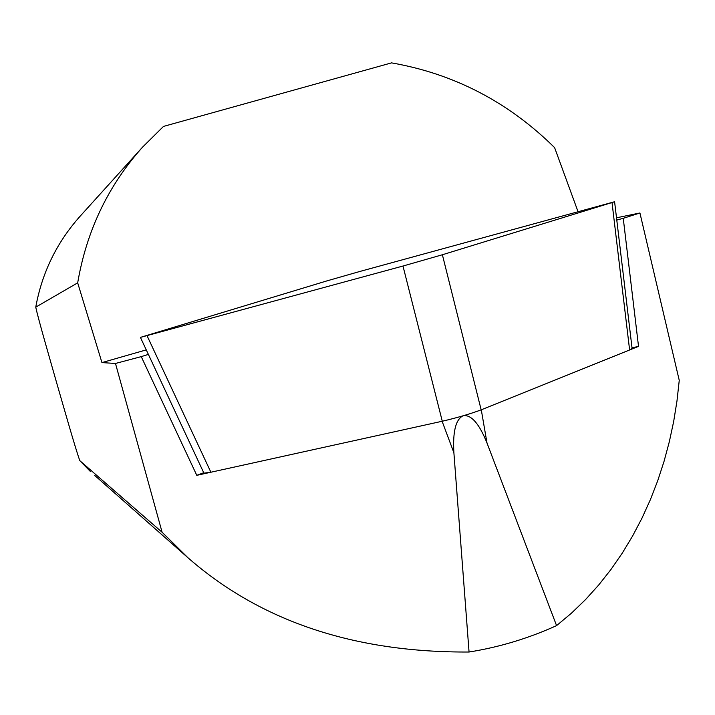 <?xml version="1.0" encoding="UTF-8"?>
<svg xmlns="http://www.w3.org/2000/svg" width="715" height="715" viewBox="0 0 715 715"><rect width="100%" height="100%" fill="white"/><g stroke="black" fill="none" stroke-linecap="round" stroke-linejoin="round"><path stroke-width="1.07" d="M147.04 335.701L210.889 472.231L442.281 421.233L402.983 266.034L140.417 337.391L326.978 280.87L359.77 271.486L614.596 201.737L442.379 254.755L481.168 409.847L629.611 349.975L612.031 202.613M210.889 472.231L203.918 473.142M632.096 348.491L629.611 349.975M632.024 347.865L638.522 346.373L481.168 409.847C470.327 413.896 457.368 417.694 442.281 421.233L196.786 475.341L203.721 472.713M402.983 266.034L442.379 254.755M463.686 415.63C471.587 414.897 479.363 424.022 486.995 443.014L556.574 625.616C528.385 638.406 499.213 647.2 469.058 652.017C354.175 652.679 260.448 621.237 187.893 557.7L162.108 532.255L79.812 460.666L90.43 471.525M469.058 652.017L453.891 452.747C452.675 431.842 455.696 419.544 462.945 415.844M638.522 346.373L623.248 218.316L639.925 212.99L679.25 380.371L676.98 400.972L673.691 421.385L669.374 441.53L664.047 461.354L657.702 480.784L650.337 499.749L641.972 518.169L632.614 535.982L622.282 553.106L610.976 569.471L598.723 584.977L585.558 599.563L571.491 613.139L556.574 625.616M162.108 532.255L115.481 363.461L141.239 356.624L196.786 475.341M616.509 217.798L639.925 212.99M115.481 363.461L101.941 362.594L77.676 282.845C86.613 230.695 108.26 185.435 142.625 147.067L163.503 126.412L391.543 62.875C454.105 73.815 508.454 102.066 554.599 147.621L578.024 211.64M142.625 147.067L80.08 216.27C56.807 242.358 42.033 272.647 35.759 307.146L77.676 282.845M79.848 460.701L79.803 460.657C75.298 448.108 64.261 409.132 56.905 383.687C49.719 358.438 38.422 319.596 35.75 307.164C42.024 272.665 56.798 242.367 80.08 216.27M623.248 218.316L616.777 220.059M146.262 349.885L101.941 362.594M148.38 354.399L141.239 356.624M481.284 409.802L486.995 443.014M442.102 421.269L453.891 452.747M204.186 473.714L140.81 338.222M632.149 348.947L614.694 202.586M187.893 557.7L94.675 475.395"/></g></svg>
